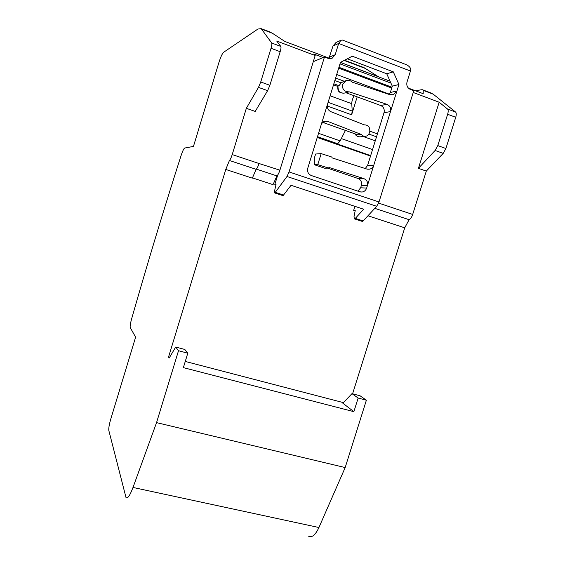 <?xml version="1.0" encoding="UTF-8"?>
<svg xmlns="http://www.w3.org/2000/svg" width="565" height="565" viewBox="0 0 565 565"><rect width="100%" height="100%" fill="white"/><g stroke="black" fill="none" stroke-linecap="round" stroke-linejoin="round"><path stroke-width="0.85" d="M353.867 411.673L358.154 398.05L351.974 393.65L342.849 403.219L353.867 411.673L183.371 367.631L187.792 353.182L178.512 350.731L156.547 422.627L133.001 487.454C129.901 495.646 127.563 498.994 125.995 497.497L108.819 430.466C108.565 428.277 109.215 424.47 110.775 419.039L135.614 337.157L130.275 327.658C129.915 326.429 130.36 323.505 131.617 318.886C147.133 264.413 163.61 210.011 181.047 155.672C182.566 151.116 183.78 148.574 184.677 148.037L193.456 146.42L218.86 62.659C220.625 57.129 222.179 53.689 223.528 52.34L257.908 29.041L261.164 28.638L271.716 43.011C272.076 43.731 271.85 45.49 271.023 48.286L260.733 81.989L258.488 87.384L246.333 108.318L232.215 154.577C231.269 157.543 230.336 159.514 229.425 160.495L225.774 169.451L252.343 178.159L256.115 169.331L229.425 160.495M308.469 536.15C311.887 537.965 315.376 535.09 318.935 527.519L345.173 467.559L156.547 422.627M178.512 350.731L175.701 347.044L169.175 358.026L168.532 357.073L225.774 169.451M351.974 393.65L360.053 395.783L366.381 400.218L345.173 467.559M426.307 171.096L443.2 153.376L435.121 150.474L437.79 145.593L447.642 114.264C448.405 111.63 448.37 109.878 447.529 109.017L439.16 102.244L418.418 168.328L426.307 171.096L412.676 214.453C411.723 217.221 410.529 218.973 409.102 219.7L404.731 227.822L352.581 393.812M443.2 153.376L445.891 148.517L455.729 117.287C456.485 114.653 456.435 112.908 455.574 112.04L433.178 94.15L430.043 92.632M358.154 398.05L366.381 400.218M187.792 353.182L184.804 349.453L175.701 347.044M168.532 357.073L169.578 357.348M185.271 361.438L343.414 402.633M246.333 108.318L255.211 111.425L267.619 90.661L269.886 85.287L280.162 51.698C280.982 48.908 281.201 47.149 280.812 46.429L276.723 41.047L315.171 55.532L279.908 170.178C278.955 173.095 277.952 175.002 276.899 175.913L273.043 184.649L252.456 177.897M404.731 227.822L367.963 215.766M256.115 169.331C257.103 168.391 258.078 166.449 259.024 163.511L279.908 170.178M315.171 55.532L313.808 54.021L323.152 57.545M329.12 58.167L284.866 41.457L272.415 33.25L268.333 31.35M340.434 62.44L390.062 81.183M408.368 88.098L423.185 93.691L423.242 90.047C422.874 89.602 421.568 89.63 419.336 90.125L415.819 90.909M439.16 102.244L413.234 92.476M339.982 63.887L390.916 83.097M317.262 137.472L369.609 155.735L370.64 155.679M313.285 61.663L324.472 56.994L328.173 58.393L332.093 58.301L335.186 54.741L338.668 43.449L340.985 40.249L342.574 40.101L406.955 64.933C410.148 66.847 411.306 68.874 410.451 71.013L407.019 82.01C406.284 85.456 407.372 87.914 410.296 89.39L413.785 90.704L379.002 201.973L376.714 206.303L286.978 176.492L274.795 192.983L274.654 190.575L276.017 184.529L274.823 184.48L277.747 174.973M354.495 218.895L362.292 221.438L363.175 220.95L376.714 206.303M355.166 210.837L353.669 210.342L354.919 206.345M274.823 192.983L283.065 195.667L291.046 185.292L363.641 209.22L355.329 218.401L354.29 218.825L354.036 216.459L355.23 210.526L353.669 210.342M275.946 184.847L274.823 184.48M286.978 176.492L289.061 171.944L324.472 56.994M365.258 168.547L367.603 165.432L373.762 165.27L398.954 84.489L393.304 71.854L352.27 56.21L340.448 62.397L307.77 168.201C307.049 171.682 308.229 174.126 311.315 175.531L359.884 191.81L362.08 192.036C364.319 191.648 365.845 190.327 366.657 188.06L373.762 165.27C372.794 167.628 371.29 168.935 369.263 169.189L366.657 168.992L331.888 157.819L332.1 157.126L321.174 153.616L315.609 154.026L314.274 158.341L314.373 164.733L324.593 168.201L328.696 168.116L328.908 167.431L363.676 178.554C366.904 179.889 368.14 182.283 367.377 185.744L361.346 185.525L360.632 187.799L357.899 191.147M336.062 42.46L333.018 45.956L328.851 58.598M321.089 125.077C321.923 122.937 323.124 121.68 324.698 121.291L327.757 121.404L361.183 134.406L357.822 134.83L322.77 122.393M327.587 168.137L358.026 178.476C360.95 179.825 362.052 182.177 361.346 185.525M367.603 165.432L384.016 112.739L390.507 111.573C391.27 108.092 390.041 105.662 386.813 104.292L349.219 91.848L344.876 93.02C340.158 93.557 337.863 91.262 337.99 86.141L339.311 85.301L341.168 82.871L343.711 81.374M392.364 94.892L393.198 94.701L396.934 90.958L390.323 92.512L389.264 94.482M390.323 92.512L392.301 86.17L386.735 73.775L347.313 58.802M406.955 64.933L406.263 64.664M342.574 40.101L342.941 40.249M349.219 91.848C344.24 91.82 342.037 89.305 342.602 84.312L346.041 80.647C348.407 79.919 350.47 80.421 352.221 82.165L389.815 94.659L393.198 94.708M337.99 86.141L337.679 86.579C337.983 89.644 337.347 92.942 344.043 93.225M345.95 92.731L357.186 96.862L351.628 114.801L352.228 111.072L351.755 103.685C351.755 101.305 352.539 98.649 354.1 95.725M357.186 96.862L380.739 105.528C383.642 106.962 384.737 109.363 384.016 112.739M361.183 134.406C362.956 136.137 364.531 136.716 365.922 136.151C367.356 136.024 368.606 134.76 369.672 132.365C370.294 127.415 368.458 124.907 364.164 124.837L330.779 111.637C327.919 110.147 326.845 107.625 327.573 104.08M318.54 133.312L340.165 140.89L337.693 143.743L336.902 143.821L370.661 155.608M340.165 140.89L345.427 130.43M375.273 140.805L363.104 136.483M321.174 153.616L317.77 164.62L314.373 164.733M317.77 164.62L328.696 168.116M393.304 71.854L386.735 73.775M398.954 84.489L392.301 86.17M435.121 150.474L418.418 168.328M409.102 219.7L374.821 208.344M276.899 175.913L256.348 169.112M329.353 57.694L328.639 57.99M344.565 60.243L363.945 67.588L378.493 76.812M363.945 67.581L361.261 66.564M378.465 76.727L340.469 62.383M133.001 487.454L318.935 527.519M232.215 154.577L259.024 163.511M267.619 90.661L258.488 87.384M260.733 81.989L269.886 85.287M280.162 51.698L271.023 48.286M271.716 43.011L280.812 46.429M272.415 33.25L261.694 29.189M433.178 94.15L423.355 90.428M447.529 109.017L455.574 112.04M410.451 71.013L338.668 43.449L333.018 45.956M289.061 171.944L379.002 201.973M329.607 57.03L335.186 54.741M355.329 218.401L363.175 220.95M275.508 192.418L283.785 195.116M338.894 85.668L333.837 83.804M334.847 80.527L341.168 82.871M336.698 74.523L389.476 94.207M344.17 81.233L335.61 78.055M333.512 84.842L337.722 86.396M351.755 103.685L330.13 95.796M380.739 105.528L386.813 104.292M369.927 131.193L377.434 133.877M351.628 114.801L327.276 106.008M355.237 133.912C356.572 136.221 358.493 137.161 360.993 136.73L364.785 136.285M376.523 136.808L368.846 134.067M391.714 88.048L338.675 68.132M337.693 143.743L317.502 136.688M341.324 138.58L372.547 149.555M327.757 121.404L322.862 122.315M360.632 187.799L366.657 188.06M358.026 178.476L363.676 178.554M328.11 102.336L352.228 111.072M378.607 203.089L412.676 214.453M437.79 145.593L445.891 148.517M455.729 117.287L447.642 114.264M365.725 68.598L344.184 60.441M340.985 40.249L335.914 42.53M345.971 80.675L343.146 81.551M391.969 87.229L338.929 67.299M354.898 133.792C355.929 135.706 357.511 136.73 359.63 136.864M360.301 191.93L362.08 192.036M367.617 169.218L369.256 169.189M270.741 32.269L261.164 28.638M432.034 93.387L423.242 90.054"/></g></svg>
